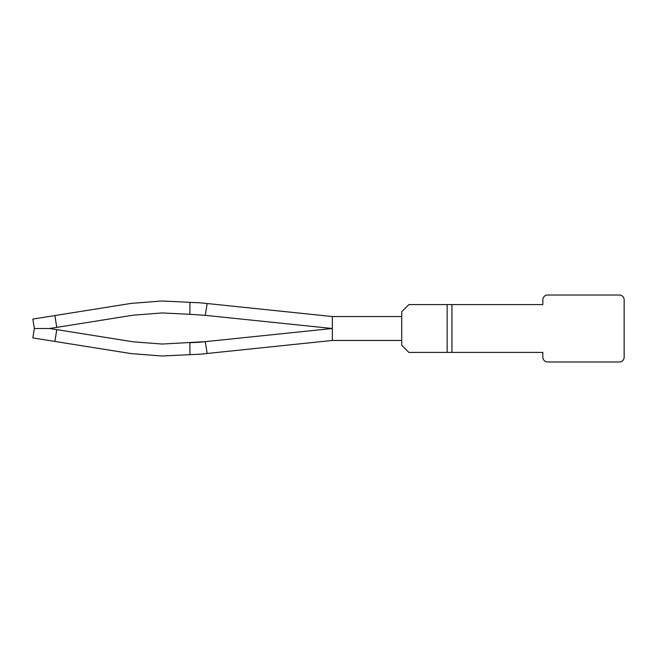 <?xml version="1.0" encoding="UTF-8"?>
<svg xmlns="http://www.w3.org/2000/svg" width="657" height="657" viewBox="0 0 657 657"><rect width="100%" height="100%" fill="white"/><g stroke="black" fill="none" stroke-linecap="round" stroke-linejoin="round"><path stroke-width="0.99" d="M613.523 295.018L619.37 295.018A4.78 4.78 0 0 1 624.15 299.797L624.15 345.492M619.37 295.018L547.61 295.018A4.78 4.78 0 0 0 542.83 299.797L542.83 304.585L408.884 304.585L401.714 311.755L401.714 345.245L408.884 352.415L542.83 352.415L542.83 357.203A4.78 4.78 0 0 0 547.61 361.982L619.37 361.982A4.78 4.78 0 0 0 624.15 357.203L624.15 299.797M451.942 304.585L451.942 352.415M207.177 303.518L205.255 315.344L332.352 328.5L199.613 342.24L189.848 342.708L189.963 354.657L200.96 354.123L332.352 340.457L332.352 316.543L200.96 302.877L189.963 302.343L189.848 314.292L162.098 312.954L133.075 315.196L162.098 312.954L133.075 315.196L162.098 312.954L133.075 315.196L56.773 327.367L54.884 315.557L131.186 303.386L162.098 300.996L189.963 302.343M205.255 315.344L189.848 314.292M207.177 353.482L205.255 341.656L162.098 344.046L133.075 341.804L162.098 344.046L133.075 341.804L162.098 344.046L133.075 341.804L56.773 329.633L54.884 341.443L131.186 353.614L162.098 356.004L189.963 354.657M54.884 315.557L32.85 319.072L34.353 328.5L49.661 328.5L56.773 327.367M56.773 329.633L49.661 328.5M34.353 328.5L32.85 337.928L54.884 341.443M332.352 316.543L401.714 316.543L401.714 340.457L332.352 340.457M205.255 341.656L189.848 342.708M207.012 352.497L205.411 342.642M447.154 304.585L447.154 352.415"/></g></svg>
